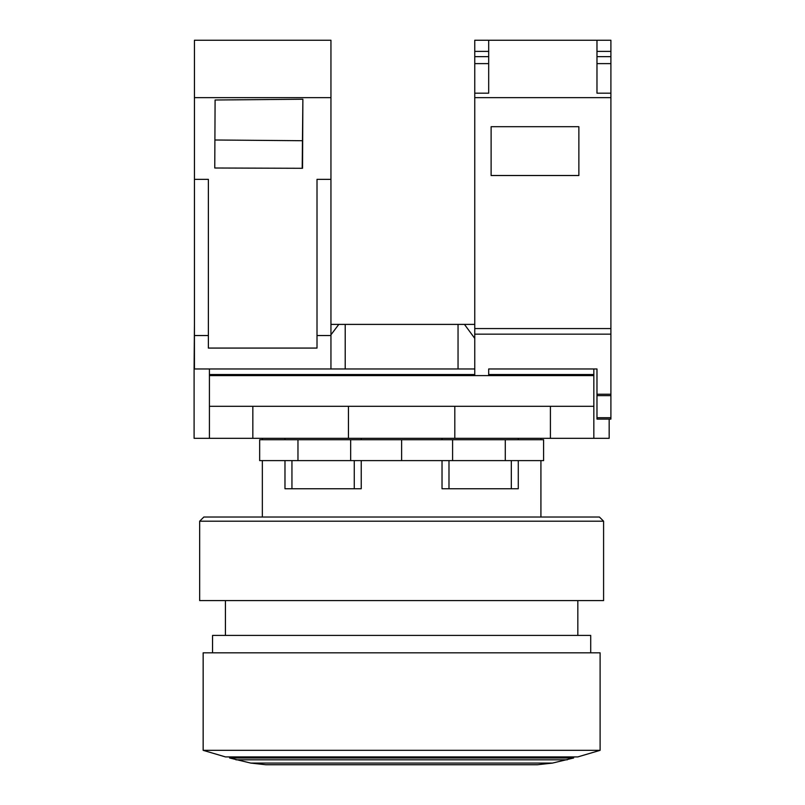 <?xml version="1.0" encoding="UTF-8"?>
<svg xmlns="http://www.w3.org/2000/svg" width="805" height="805" viewBox="0 0 805 805"><rect width="100%" height="100%" fill="white"/><g stroke="black" fill="none" stroke-linecap="round" stroke-linejoin="round"><path stroke-width="1.21" d="M474.759 368.962L194.096 368.962L194.096 438.323L609.164 438.323L609.164 419.103M252.84 438.323L252.84 406.294L348.454 406.294L348.454 438.323M454.805 438.323L454.805 406.294L348.454 406.294M454.805 406.294L550.419 406.294L550.419 438.323M593.838 438.323L593.838 406.294L550.419 406.294M593.838 406.294L593.838 368.962L488.685 368.962L596.978 368.962L593.838 368.962L596.978 368.962L596.978 419.103L610.904 419.103L610.904 334.145L474.759 334.145L474.759 375.603M474.759 324.395L464.455 324.395L474.759 338.382M330.946 334.82L338.804 324.395L330.946 324.395M458.045 368.962L458.045 324.395L338.804 324.395M345.214 324.395L345.214 368.962M464.455 324.395L458.045 324.395M317.009 335.534L330.946 335.534L330.946 40.25L194.438 40.25L194.438 335.534L208.374 335.534M330.946 335.534L330.946 368.962M209.421 438.323L209.421 368.962M593.838 374.536L488.685 374.536M474.759 374.536L209.421 374.536M593.838 375.603L209.421 375.603M252.84 406.294L209.421 406.294M194.438 324.395L194.096 368.962M194.438 368.962L194.438 335.534M194.438 97.657L330.946 97.657M330.946 179.354L317.009 179.354L317.009 348.072L208.374 348.072L208.374 179.354L194.438 179.354M214.764 168.004L302.539 168.295L302.871 99.236L215.096 100.001L214.764 168.004M302.871 99.236L302.197 168.285M214.905 140L302.157 140.714M401.625 460.611L543.596 460.611L543.596 439.721L401.625 439.721L401.625 460.611L361.234 460.611L361.234 488.746L354.27 488.746L354.27 460.611L284.98 460.611L284.98 488.746L291.943 488.746L291.943 460.611M361.234 439.721L361.234 438.323M401.625 439.721L350.668 439.721L350.668 460.611M361.234 460.611L354.27 460.611M354.27 488.746L291.943 488.746M284.98 438.323L284.98 439.721M350.668 439.721L259.663 439.721L259.663 460.611L284.98 460.611M540.92 517.021L540.92 460.611M262.339 460.611L262.339 517.021M262.339 438.323L262.339 439.721M540.92 439.721L540.92 438.323M259.663 439.721L259.663 460.611M543.596 460.611L543.596 439.721M442.026 438.323L442.026 439.721M511.316 460.611L511.316 488.746L442.026 488.746L442.026 460.611M452.591 439.721L452.591 460.611M518.279 460.611L518.279 488.746L511.316 488.746M518.279 439.721L518.279 438.323M448.989 460.611L448.989 488.746M599.413 517.021L203.846 517.021L199.67 521.197L199.67 600.59L603.589 600.59L603.589 521.197L599.413 517.021M603.589 521.197L199.67 521.197M225.43 600.59L225.43 635.417M577.829 635.417L577.829 600.59M590.709 652.825L590.709 635.417L212.55 635.417L212.55 652.825M600.107 652.825L203.152 652.825L203.152 750.33L225.45 756.911L577.809 756.911L600.107 750.33L600.107 652.825M203.152 750.33L600.107 750.33M229.616 756.911L229.616 757.988L250.737 763.08L265.811 764.74L537.448 764.74L552.522 763.08L573.643 757.988L573.643 756.911M537.448 764.74L522.284 764.75M280.975 764.75L265.811 764.74M552.522 763.08L250.737 763.08M567.324 759.799L235.935 759.799M229.616 757.988L573.643 757.988M488.685 63.615L474.759 63.615L474.759 334.145M474.759 63.615L474.759 40.25L488.685 40.25L488.685 93.179L474.759 93.179M488.685 368.962L488.685 375.603M596.978 56.652L610.904 56.652L610.904 40.25L488.685 40.25M610.904 56.652L610.904 97.657L474.759 97.657M610.904 334.145L610.904 97.657M610.904 328.571L474.759 328.571M578.865 175.52L491.12 175.52L491.12 126.697L578.865 126.697L578.865 175.52M596.978 40.25L596.978 93.179L610.904 93.179M488.685 56.652L474.759 56.652M488.685 51.389L474.759 51.389M596.978 51.389L610.904 51.389M596.978 63.615L610.904 63.615M505.288 460.611L505.288 439.721M297.971 439.721L297.971 460.611M596.978 394.239L610.904 394.239M596.978 417.715L610.904 417.715M610.904 395.627L596.978 395.627"/></g></svg>
